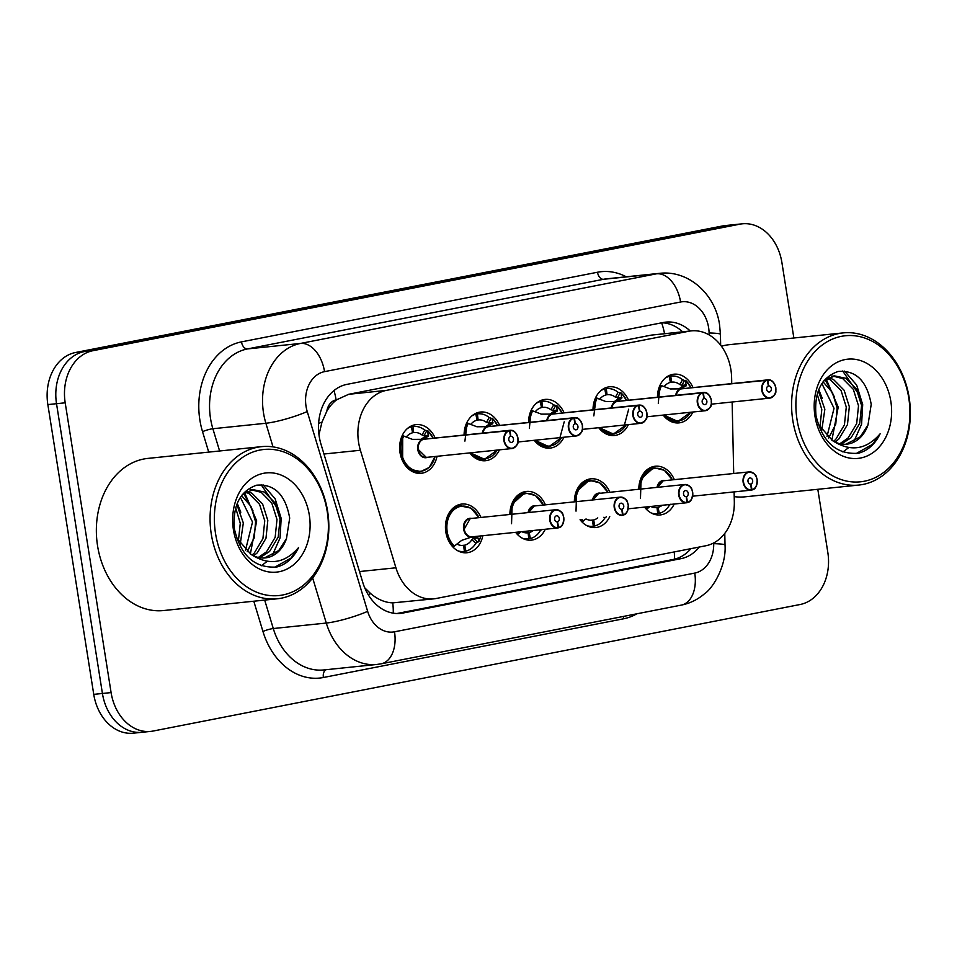 <?xml version="1.0" encoding="UTF-8"?>
<svg xmlns="http://www.w3.org/2000/svg" width="957" height="957" viewBox="0 0 957 957"><rect width="100%" height="100%" fill="white"/><g stroke="black" fill="none" stroke-linecap="round" stroke-linejoin="round"><path stroke-width="1.44" d="M609.741 516.648A24.475 18.937 -95.9 0 1 595.876 527.522A24.475 18.937 -95.9 0 1 580.074 519.723M545.287 529.257A24.475 18.937 -95.9 0 1 531.422 540.131A24.475 18.937 -95.9 0 1 515.62 532.331M482.842 535.717A24.475 18.937 -95.9 0 1 466.956 552.739A24.475 18.937 -95.9 0 1 445.83 532.032A24.475 18.937 -95.9 0 1 461.92 504.052A24.475 18.937 -95.9 0 1 480.964 517.462M674.195 504.052A24.475 18.937 -95.9 0 1 660.33 514.914A24.475 18.937 -95.9 0 1 644.539 507.114M628.39 424.621A24.475 18.937 -95.9 0 1 614.526 435.495A24.475 18.937 -95.9 0 1 598.735 427.695M563.936 437.229A24.475 18.937 -95.9 0 1 550.072 448.103A24.475 18.937 -95.9 0 1 534.269 440.304M499.47 449.838A24.475 18.937 -95.9 0 1 485.606 460.712A24.475 18.937 -95.9 0 1 469.815 452.9M437.038 456.298A24.475 18.937 -95.9 0 1 421.152 473.308A24.475 18.937 -95.9 0 1 400.014 452.613A24.475 18.937 -95.9 0 1 416.116 424.621A24.475 18.937 -95.9 0 1 435.148 438.031M692.856 412.012A24.475 18.937 -95.9 0 1 678.98 422.886A24.475 18.937 -95.9 0 1 663.189 415.087M731.746 383.601L731.615 377.656A45.888 35.505 84.1 0 0 730.897 369.689A45.888 35.505 84.1 0 0 691.277 330.883A45.888 35.505 84.1 0 0 688.825 331.242L386.341 390.396A45.888 35.505 84.1 0 0 360.382 450.257L395.923 567.788A45.888 35.505 84.1 0 0 433.772 598.855A45.888 35.505 84.1 0 0 436.225 598.484L705.871 545.741A45.888 35.505 84.1 0 0 734.318 501.612L734.115 491.91M326.839 411.175A45.888 35.505 -95.9 0 1 336.708 399.751L336.098 399.87A15.3 11.831 84.1 0 0 326.839 411.175L321.983 422.121L318.968 434.645M364.725 587.801L370.694 593.639C377.776 599.525 385.121 602.611 392.741 602.874L433.772 598.855M691.277 330.883L651.179 335.129L348.695 394.296L336.708 399.751M733.708 473.5L732.141 402.012M574.356 501.863A24.475 18.937 -95.9 0 1 590.84 478.835A24.475 18.937 -95.9 0 1 609.872 492.245M509.89 514.471A24.475 18.937 -95.9 0 1 526.386 491.443A24.475 18.937 -95.9 0 1 545.418 504.853M638.809 489.254A24.475 18.937 -95.9 0 1 655.294 466.226A24.475 18.937 -95.9 0 1 674.338 479.636M593.005 409.835A24.475 18.937 -95.9 0 1 609.489 386.807A24.475 18.937 -95.9 0 1 628.534 400.217M528.551 422.432A24.475 18.937 -95.9 0 1 545.035 399.416A24.475 18.937 -95.9 0 1 564.068 412.826M464.085 435.04A24.475 18.937 -95.9 0 1 480.581 412.024A24.475 18.937 -95.9 0 1 499.614 425.434M657.459 397.227A24.475 18.937 -95.9 0 1 673.955 374.199A24.475 18.937 -95.9 0 1 692.988 387.609M817.816 489.29L827.817 552.404A45.888 35.505 -95.9 0 1 800.076 604.513L153.168 731.028A45.888 35.505 -95.9 0 1 150.716 731.399A45.888 35.505 -95.9 0 1 111.096 692.581L65.196 402.801L56.523 403.698A45.888 35.505 -95.9 0 1 84.252 351.602L731.172 225.074A45.888 35.505 -95.9 0 1 733.624 224.716A45.888 35.505 -95.9 0 0 731.172 225.074L84.252 351.602A45.888 35.505 -95.9 0 0 56.523 403.698L102.423 693.478L56.523 403.698L47.85 404.596A45.888 35.505 -95.9 0 1 75.579 352.487L722.499 225.972A45.888 35.505 -95.9 0 1 724.951 225.601L742.297 223.818A45.888 35.505 -95.9 0 1 781.917 262.625L793.855 338M144.495 731.926A45.888 35.505 -95.9 0 1 142.043 732.284A45.888 35.505 -95.9 0 1 102.423 693.478A45.888 35.505 -95.9 0 0 142.043 732.284L133.37 733.182A45.888 35.505 -95.9 0 1 93.75 694.375L47.85 404.596M690.284 330.978A45.888 35.505 84.1 0 0 665.869 322.114A45.888 35.505 84.1 0 0 663.416 322.473L346.96 384.367A45.888 35.505 84.1 0 0 321.002 444.227L362.751 582.323A45.888 35.505 84.1 0 0 400.6 613.389A45.888 35.505 84.1 0 0 403.053 613.018L680.953 558.673A45.888 35.505 84.1 0 0 699.304 547.033M661.885 322.772A45.888 35.505 -95.9 0 1 682.568 331.78M65.196 402.801A45.888 35.505 -95.9 0 1 92.925 350.705L739.845 224.177A45.888 35.505 -95.9 0 1 742.297 223.818M690.894 548.672A45.888 35.505 -95.9 0 1 673.238 559.462L396.88 613.521M685.487 380.396A22.944 17.752 84.1 0 0 685.475 380.372L686.169 385.838L680.774 388.877M681.432 388.865L670.307 388.949L660.533 385.264A22.944 17.752 84.1 0 0 657.686 397.203M767.658 379.893A9.175 7.106 -95.9 0 1 767.837 379.869A9.175 7.106 -95.9 0 1 775.768 387.633A9.175 7.106 -95.9 0 1 769.727 398.124A9.175 7.106 -95.9 0 1 761.808 390.36A9.175 7.106 -95.9 0 1 767.047 380.013L767.299 380.288A8.876 6.866 84.1 0 0 762.227 390.3A8.876 6.866 84.1 0 0 770.361 397.729A8.876 6.866 84.1 0 0 775.72 387.657A8.876 6.866 84.1 0 0 767.885 380.18L682.09 388.745A9.175 7.094 -96 0 1 682.09 388.745L683.047 388.698M767.885 380.18L768.603 385.946A3.062 2.369 -95.9 0 1 768.662 385.934A3.062 2.369 -95.9 0 1 771.306 388.518A3.062 2.369 -95.9 0 1 769.296 392.023A3.062 2.369 -95.9 0 1 766.653 389.439A3.062 2.369 -95.9 0 1 768.399 385.982L767.299 380.288M679.087 421.283L677.867 421.463L663.763 415.027A22.944 17.752 84.1 0 0 677.867 421.463A22.944 17.752 84.1 0 0 678.023 421.451M671.216 376.017A22.944 17.752 -95.9 0 0 670.761 376.077L671.216 376.017A22.944 17.752 -95.9 0 1 682.544 379.702L684.518 380.479L681.851 385.348L679.877 384.582A16.819 13.015 84.1 0 0 671.85 382.106A16.819 13.015 84.1 0 0 671.503 382.142L670.367 382.262M685.475 380.372L684.518 380.479M665.366 377.991A22.944 17.752 -95.9 0 1 669.23 376.376L670.39 382.369A16.819 13.015 84.1 0 0 664.11 386.652M678.645 389.092L682.664 386.209L682.808 385.252L681.851 385.348M658.284 403.292L659.971 385.312M669.23 376.376L667.268 376.58M670.761 376.077L671.503 382.142M685.475 380.396L685.966 380.766A22.37 17.31 -96 0 1 690.99 387.812M767.047 380.013L681.48 388.853A9.175 7.106 84.1 0 0 676.276 395.277M751.365 490.068L752.011 489.697A8.876 6.866 84.1 0 0 757.071 479.684A8.876 6.866 84.1 0 0 748.936 472.256A8.876 6.866 84.1 0 0 743.577 482.328A8.876 6.866 84.1 0 0 751.412 489.805L751.257 490.128A9.175 7.106 -95.9 0 1 751.078 490.151A9.175 7.106 -95.9 0 1 743.158 482.388A9.175 7.106 -95.9 0 1 749.187 471.897A9.175 7.106 -95.9 0 1 757.119 479.66M757.119 479.684A9.175 7.106 -95.9 0 1 751.903 490.008C752.716 488.955 756.532 491.132 757.178 479.66C755.659 476.849 757.992 474.122 749.187 471.897L663.129 480.821A9.175 7.094 -95.9 0 1 663.62 480.749A9.175 7.106 84.1 0 0 663.129 480.821A9.175 7.106 84.1 0 0 657.626 487.304A9.175 7.094 -95.9 0 1 663.129 480.821L657.626 487.304M750.886 490.175L692.677 496.193L751.269 490.128M751.412 489.805L750.707 484.039A3.062 2.369 -95.9 0 1 750.635 484.051A3.062 2.369 -95.9 0 1 748.003 481.467A3.062 2.369 -95.9 0 1 750.013 477.962A3.062 2.369 -95.9 0 1 752.657 480.558A3.062 2.369 -95.9 0 1 750.91 484.003L750.372 484.063M654.684 467.829A22.944 17.752 84.1 0 0 654.492 467.853A22.944 17.752 84.1 0 0 653.272 468.033A22.944 17.752 84.1 0 0 639.037 489.23M645.102 507.054A22.944 17.752 84.1 0 0 646.884 508.933L646.131 509.016M650.748 506.468A16.819 13.015 84.1 0 0 656.658 507.605A16.819 13.015 84.1 0 0 656.992 507.569L657.746 513.634A22.944 17.752 -95.9 0 1 657.28 513.694A22.944 17.752 -95.9 0 1 651.155 512.964M655.174 507.653L658.105 507.342A16.819 13.015 84.1 0 0 662.208 505.284M656.992 507.569L656.311 507.641M646.884 508.921L649.923 506.552M640.472 498.525L641.082 478.978L653.272 468.033L654.492 467.853L648.906 468.428M658.105 507.342L659.265 513.335L657.734 513.502M670.881 504.16L669.23 505.463A22.944 17.752 -95.9 0 1 659.265 513.335M750.91 484.003L752.011 489.697M606.762 388.626L606.295 388.686A22.944 17.752 -95.9 0 1 606.762 388.626A22.944 17.752 -95.9 0 1 618.09 392.298L621.021 392.98A22.944 17.752 84.1 0 0 621.021 392.98L621.703 398.447L616.32 401.485M616.978 401.473L605.853 401.545L596.055 397.861A22.944 17.752 84.1 0 0 593.232 409.811M702.594 392.621L702.845 392.896A8.876 6.866 84.1 0 0 697.773 402.909A8.876 6.866 84.1 0 0 705.907 410.338A8.876 6.866 84.1 0 0 711.266 400.265A9.175 7.106 -95.9 0 1 705.273 410.732A9.175 7.106 -95.9 0 1 697.342 402.969A9.175 7.106 -95.9 0 1 702.594 392.621L617.014 401.462A9.175 7.106 84.1 0 0 611.822 407.885M703.204 392.502A9.175 7.106 -95.9 0 1 703.383 392.478A9.175 7.106 -95.9 0 1 711.302 400.241A8.876 6.866 84.1 0 0 703.431 392.789L618.581 401.258M703.431 392.789L704.149 398.555A3.062 2.369 -95.9 0 1 704.208 398.543A3.062 2.369 -95.9 0 1 706.852 401.127A3.062 2.369 -95.9 0 1 704.831 404.632A3.062 2.369 -95.9 0 1 702.187 402.036A3.062 2.369 -95.9 0 1 703.945 398.591L702.845 392.896M614.633 433.892L613.401 434.071L599.297 427.635A22.944 17.752 84.1 0 0 613.401 434.071A22.944 17.752 84.1 0 0 613.569 434.059M600.912 390.6A22.944 17.752 -95.9 0 1 604.776 388.985L605.937 394.978A16.819 13.015 84.1 0 0 599.644 399.26M614.191 401.701L618.21 398.806L618.354 397.861L615.423 397.191A16.819 13.015 84.1 0 0 607.384 394.715A16.819 13.015 84.1 0 0 607.049 394.751L605.913 394.87M628.677 409.213L623.486 428.461M593.83 415.9L596.067 397.873M604.776 388.985L602.814 389.188M606.295 388.686L607.049 394.751M621.009 393.004L621.5 393.375A22.37 17.31 -96 0 1 626.536 400.421M542.296 401.234L541.841 401.294A22.944 17.752 -95.9 0 1 542.296 401.234A22.944 17.752 -95.9 0 1 553.625 404.907L556.567 405.589A22.944 17.752 84.1 0 0 556.567 405.589L557.249 411.055L551.854 414.082M552.512 414.082L541.387 414.154L531.614 410.481A22.944 17.752 84.1 0 0 528.766 422.42M638.738 405.11A9.175 7.106 -95.9 0 1 638.929 405.086A9.175 7.106 -95.9 0 1 646.848 412.85A9.175 7.106 -95.9 0 1 640.807 423.341A9.175 7.106 -95.9 0 1 632.888 415.577A9.175 7.106 -95.9 0 1 638.128 405.23L638.379 405.505A8.876 6.866 84.1 0 0 633.319 415.517A8.876 6.866 84.1 0 0 641.453 422.946A8.876 6.866 84.1 0 0 646.812 412.874A8.876 6.866 84.1 0 0 638.965 405.385L553.17 413.962A9.175 7.094 -96 0 1 553.17 413.962L554.127 413.914M638.965 405.385L639.683 411.151A3.062 2.369 -95.9 0 1 639.743 411.151A3.062 2.369 -95.9 0 1 642.386 413.735A3.062 2.369 -95.9 0 1 640.377 417.24A3.062 2.369 -95.9 0 1 637.733 414.644A3.062 2.369 -95.9 0 1 639.479 411.199L638.379 405.505M550.167 446.5L548.947 446.68L534.843 440.244A22.944 17.752 84.1 0 0 548.947 446.68A22.944 17.752 84.1 0 0 549.103 446.656M536.458 403.208A22.944 17.752 -95.9 0 1 540.322 401.581L541.471 407.574A16.819 13.015 84.1 0 0 535.19 411.857M549.725 414.309L553.756 411.414L553.888 410.457L550.957 409.799A16.819 13.015 84.1 0 0 542.93 407.323A16.819 13.015 84.1 0 0 542.595 407.359L541.459 407.479M564.211 421.822L559.032 441.069M529.365 428.509L531.051 410.529M540.322 401.581L538.348 401.784M541.841 401.294L542.595 407.359M556.555 405.601L557.046 405.983A22.37 17.31 -96 0 1 562.082 413.029M638.128 405.23L552.56 414.07A9.175 7.106 84.1 0 0 547.356 420.494M492.113 418.209A22.944 17.752 84.1 0 0 492.101 418.197L492.795 423.664L487.4 426.69M488.058 426.69L476.933 426.762L467.148 423.078A22.944 17.752 84.1 0 0 464.312 435.016M574.284 417.707A9.175 7.106 -95.9 0 1 574.463 417.695A9.175 7.106 -95.9 0 1 582.394 425.458A9.175 7.106 -95.9 0 1 576.353 435.949A9.175 7.106 -95.9 0 1 568.434 428.186A9.175 7.106 -95.9 0 1 573.674 417.826L573.925 418.113A8.876 6.866 84.1 0 0 568.853 428.114A8.876 6.866 84.1 0 0 576.987 435.555A8.876 6.866 84.1 0 0 582.346 425.482A8.876 6.866 84.1 0 0 574.511 417.994L488.716 426.571A9.175 7.094 -96 0 1 488.716 426.571L489.673 426.511M574.511 417.994L575.229 423.76A3.062 2.369 -95.9 0 1 575.289 423.76A3.062 2.369 -95.9 0 1 577.932 426.344A3.062 2.369 -95.9 0 1 575.923 429.837A3.062 2.369 -95.9 0 1 573.279 427.253A3.062 2.369 -95.9 0 1 575.025 423.807L573.925 418.113M485.713 459.097L484.493 459.276L470.389 452.84A22.944 17.752 84.1 0 0 484.493 459.288A22.944 17.752 84.1 0 0 484.649 459.264M485.271 426.918L489.29 424.023L489.434 423.066L486.503 422.408L489.171 417.515A22.944 17.752 -95.9 0 0 477.842 413.843A22.944 17.752 -95.9 0 0 477.376 413.891L474.158 414.225M489.171 417.515L491.144 418.293L488.477 423.161M497.616 425.638A22.37 17.31 -96 0 0 492.58 418.592L491.144 418.293M471.992 415.805A22.944 17.752 -95.9 0 1 475.856 414.19L477.017 420.183A16.819 13.015 84.1 0 0 470.724 424.465M486.503 422.408A16.819 13.015 84.1 0 0 478.476 419.932A16.819 13.015 84.1 0 0 478.129 419.967L476.993 420.087M464.911 441.105L467.16 423.09M475.856 414.19L473.894 414.393M477.376 413.891L478.129 419.967M573.674 417.826L488.106 426.678A9.175 7.106 84.1 0 0 482.902 433.102M413.388 426.451L412.922 426.499A22.944 17.752 -95.9 0 1 413.388 426.451A22.944 17.752 -95.9 0 1 424.717 430.124L427.647 430.806A22.944 17.752 84.1 0 0 427.647 430.806L428.329 436.272L422.946 439.299M423.604 439.299L412.467 439.371L402.682 435.686A22.944 17.752 84.1 0 0 400.217 452.482A22.944 17.752 84.1 0 0 420.027 471.885A22.944 17.752 84.1 0 0 420.195 471.873M509.22 430.435L509.471 430.722A8.876 6.866 84.1 0 0 504.399 440.722A8.876 6.866 84.1 0 0 512.533 448.163A8.876 6.866 84.1 0 0 517.893 438.091A9.175 7.106 -95.9 0 1 511.899 448.558A9.175 7.106 -95.9 0 1 503.968 440.794A9.175 7.106 -95.9 0 1 509.22 430.435L423.64 439.287A9.175 7.106 84.1 0 0 418.4 449.634A9.175 7.106 84.1 0 0 426.32 457.398L426.81 457.326M509.818 430.315A9.175 7.106 -95.9 0 1 510.009 430.291A9.175 7.106 -95.9 0 1 517.928 438.055A8.876 6.866 84.1 0 0 510.057 430.602L424.25 439.167M510.057 430.602L510.763 436.368A3.062 2.369 -95.9 0 1 510.835 436.368A3.062 2.369 -95.9 0 1 513.466 438.952A3.062 2.369 -95.9 0 1 511.457 442.445A3.062 2.369 -95.9 0 1 508.813 439.861A3.062 2.369 -95.9 0 1 510.571 436.404L509.471 430.722M407.538 428.413A22.944 17.752 -95.9 0 1 411.402 426.798L412.563 432.791A16.819 13.015 84.1 0 0 406.27 437.074M418.4 449.634L426.32 457.398A9.175 7.094 -96 0 1 418.4 449.634M420.817 439.526L424.836 436.631L424.98 435.674L422.049 435.004A16.819 13.015 84.1 0 0 414.01 432.528A16.819 13.015 84.1 0 0 413.675 432.576L412.539 432.696M421.259 471.705L410.146 469.277L402.646 460.317L402.694 435.698M411.402 426.798L409.44 427.001M412.922 426.499L413.675 432.576M427.635 430.817L428.126 431.188A22.37 17.31 -96 0 1 433.162 438.246M692.665 492.281A9.175 7.106 -95.9 0 1 687.449 502.616L687.545 502.305A8.876 6.866 84.1 0 0 692.617 492.293A8.876 6.866 84.1 0 0 684.482 484.864A8.876 6.866 84.1 0 0 679.123 494.936A8.876 6.866 84.1 0 0 686.959 502.413L686.803 502.736A9.175 7.106 -95.9 0 1 686.624 502.76A9.175 7.106 -95.9 0 1 678.692 494.996A9.175 7.106 -95.9 0 1 684.734 484.505A9.175 7.106 -95.9 0 1 692.653 492.269M686.911 502.676L687.413 502.616C688.25 501.552 692.067 503.741 692.724 492.269C691.193 489.458 693.538 486.73 684.734 484.505L598.663 493.429A9.175 7.094 -95.9 0 1 599.154 493.357A9.175 7.106 84.1 0 0 598.663 493.429A9.175 7.106 84.1 0 0 593.161 499.913A9.175 7.094 -95.9 0 1 598.663 493.429L593.173 499.913M686.432 502.784L628.223 508.801L686.803 502.736M686.959 502.413L686.241 496.647A3.062 2.369 -95.9 0 1 686.181 496.659A3.062 2.369 -95.9 0 1 683.537 494.063A3.062 2.369 -95.9 0 1 685.559 490.57A3.062 2.369 -95.9 0 1 688.191 493.154A3.062 2.369 -95.9 0 1 686.444 496.611L685.918 496.659M590.23 480.438A22.944 17.752 84.1 0 0 590.038 480.462A22.944 17.752 84.1 0 0 588.806 480.641A22.944 17.752 84.1 0 0 574.583 501.839M580.636 519.663A22.944 17.752 84.1 0 0 582.418 521.541L581.677 521.625M586.282 519.077A16.819 13.015 84.1 0 0 592.192 520.213A16.819 13.015 84.1 0 0 592.539 520.177L593.292 526.242A22.944 17.752 -95.9 0 1 592.826 526.302A22.944 17.752 -95.9 0 1 586.701 525.56M590.72 520.261L593.651 519.95A16.819 13.015 84.1 0 0 597.754 517.893M592.539 520.177L591.857 520.237M585.457 519.161L582.418 521.541M576.018 511.134L576.616 491.587L588.806 480.641L590.038 480.462L584.44 481.036M593.651 519.95L594.811 525.943L593.268 526.099M606.415 516.756L604.776 518.072A22.944 17.752 -95.9 0 1 594.811 525.943M686.444 496.611L687.545 502.305M528.707 512.521L534.209 506.026A9.175 7.106 84.1 0 0 528.707 512.521A9.175 7.094 -95.9 0 1 534.209 506.026L534.7 505.954A9.175 7.106 84.1 0 0 534.209 506.026A9.175 7.094 -95.9 0 1 534.7 505.954L620.268 497.114C629.084 499.339 626.739 502.054 628.271 504.877C627.613 516.349 623.797 514.16 622.971 515.225L623.091 514.902A8.876 6.866 84.1 0 0 628.163 504.901A8.876 6.866 84.1 0 0 620.028 497.461A8.876 6.866 84.1 0 0 614.657 507.545A8.876 6.866 84.1 0 0 622.505 515.022L622.349 515.345A9.175 7.106 -95.9 0 1 622.158 515.368A9.175 7.106 -95.9 0 1 614.238 507.605A9.175 7.106 -95.9 0 1 620.268 497.114A9.175 7.106 -95.9 0 1 628.199 504.877A9.175 7.106 -95.9 0 1 622.995 515.213M622.505 515.022L621.787 509.256A3.062 2.369 -95.9 0 1 621.727 509.268A3.062 2.369 -95.9 0 1 619.083 506.672A3.062 2.369 -95.9 0 1 621.093 503.179A3.062 2.369 -95.9 0 1 623.737 505.763A3.062 2.369 -95.9 0 1 621.99 509.22L621.452 509.268M525.764 493.046A22.944 17.752 84.1 0 0 525.572 493.058A22.944 17.752 84.1 0 0 524.352 493.25A22.944 17.752 84.1 0 0 510.117 514.447M516.182 532.271A22.944 17.752 84.1 0 0 517.964 534.15L517.223 534.221M521.828 531.685A16.819 13.015 84.1 0 0 527.738 532.822A16.819 13.015 84.1 0 0 528.073 532.774L528.826 538.851A22.944 17.752 -95.9 0 1 528.372 538.911A22.944 17.752 -95.9 0 1 522.247 538.169M526.266 532.858L529.197 532.559A16.819 13.015 84.1 0 0 533.288 530.501M528.073 532.774L527.403 532.846M517.964 534.138L521.003 531.769M511.552 523.73L512.162 504.195L524.352 493.25L525.572 493.058L519.986 493.645M529.197 532.559L530.357 538.552L528.814 538.707M541.961 529.365L540.322 530.68A22.944 17.752 -95.9 0 1 530.357 538.552M621.99 509.22L623.091 514.902M461.31 505.655A22.944 17.752 84.1 0 0 461.118 505.667A22.944 17.752 84.1 0 0 459.886 505.846A22.944 17.752 84.1 0 0 446.022 531.901A22.944 17.752 84.1 0 0 453.498 546.758L461.693 540.37L472.232 536.805M557.991 527.881L558.625 527.51A8.876 6.866 84.1 0 0 563.697 517.51A8.876 6.866 84.1 0 0 555.562 510.069A8.876 6.866 84.1 0 0 550.203 520.141A8.876 6.866 84.1 0 0 558.039 527.63L557.883 527.953A9.175 7.106 -95.9 0 1 557.704 527.977A9.175 7.106 -95.9 0 1 549.773 520.213A9.175 7.106 -95.9 0 1 555.814 509.722A9.175 7.106 -95.9 0 1 563.745 517.486A9.175 7.106 -95.9 0 1 558.529 527.821C559.331 526.769 563.147 528.958 563.805 517.474C562.285 514.663 564.618 511.935 555.814 509.722L470.246 518.562A9.175 7.106 84.1 0 0 469.755 518.634A9.175 7.106 84.1 0 0 464.205 529.054A9.175 7.106 84.1 0 0 472.136 536.817A9.175 7.106 84.1 0 0 472.315 536.805L557.512 527.989M558.039 527.63L557.333 521.864A3.062 2.369 -95.9 0 1 557.261 521.864A3.062 2.369 -95.9 0 1 554.629 519.28A3.062 2.369 -95.9 0 1 556.639 515.787A3.062 2.369 -95.9 0 1 559.283 518.371A3.062 2.369 -95.9 0 1 557.536 521.828L556.998 521.876M456.908 544.043A16.819 13.015 84.1 0 0 463.284 545.43A16.819 13.015 84.1 0 0 463.619 545.382L464.372 551.459A22.944 17.752 -95.9 0 1 463.906 551.507A22.944 17.752 -95.9 0 1 457.781 550.777M479.026 517.653L470.988 508.119L459.886 505.846C444.885 507.724 440.495 535.836 453.51 546.746L452.757 546.83M473.488 536.686A9.45 7.321 -95.9 0 1 473.332 536.745L478.033 537.942L473.5 538.408L477.495 541.973L475.856 543.277A22.944 17.752 -95.9 0 1 465.892 551.16L464.348 551.316M461.8 545.466L464.731 545.167A16.819 13.015 84.1 0 0 471.849 539.7L473.5 538.408M470.246 518.562L464.205 529.054A9.175 7.094 -95.9 0 1 469.755 518.634A9.175 7.094 -95.9 0 1 470.246 518.562M463.619 545.382L462.937 545.454M464.731 545.167L465.892 551.16M478.464 541.877L477.495 541.973M478.033 537.942L478.823 541.459A22.37 17.31 -95.9 0 0 480.857 535.92M474.445 538.301L471.179 537.164A9.45 7.321 -95.9 0 1 463.463 526.948A9.45 7.321 -95.9 0 1 471.634 518.419M557.536 521.828L558.625 527.51M792.803 420.362A76.476 59.178 -95.9 0 1 843.105 332.904A76.476 59.178 -95.9 0 1 909.15 397.598A76.476 59.178 -95.9 0 1 858.836 485.055A76.476 59.178 -95.9 0 1 792.803 420.362M721.422 346.219A76.476 59.178 -95.9 0 1 729.401 344.664L843.105 332.904M797.049 419.704A73.414 56.81 -95.9 0 1 841.43 336.338A73.414 56.81 -95.9 0 1 908.755 397.861A73.414 56.81 -95.9 0 1 864.374 481.227A73.414 56.81 -95.9 0 1 797.049 419.704M839.839 443.713L847.998 438.103L856.671 423.628L858.513 405.78L853.309 389.308L842.722 378.589L833.104 376.137M841.359 444.012L851.06 437.792L859.733 423.317L861.575 405.457L856.359 388.985L845.773 378.278L834.624 375.91L823.786 380.886M833.631 441.285L835.76 439.371L844.433 424.896L846.275 407.048L841.071 390.564L830.485 379.857L827.159 378.41M835.21 442.098L838.822 439.06L847.483 424.585L849.326 406.725L844.122 390.253L833.535 379.546L828.63 377.62M826.992 436.559L834.037 408.304L821.884 383.566M828.69 438.007L835.772 424.107L837.088 407.993L832.494 392.621L823.056 381.855M819.874 427.647L821.8 409.572L817.194 394.176M821.728 430.542L824.85 409.261L818.331 390.695M858.429 453.247C867.867 450.651 875.093 444.168 880.129 433.808C866.217 449.874 850.354 452.147 832.566 440.651A34.572 26.76 -95.9 0 0 846.825 444.168A34.572 26.76 -95.9 0 0 867.999 424.872L871.217 404.38C867.018 380.982 855.989 370.012 838.117 371.472C821.381 377.405 814.012 392.095 815.998 415.541C822.35 442.206 836.502 454.778 858.429 453.247M890.835 401.366A49.872 38.591 -95.9 0 1 860.702 457.996A49.872 38.591 -95.9 0 1 814.969 416.199A49.872 38.591 -95.9 0 1 845.103 359.569A49.872 38.591 -95.9 0 1 890.835 401.366M845.844 444.251L860.235 436.847L867.999 424.872M818.008 424.011L832.566 440.651M858.836 485.055L745.132 496.815A76.476 59.178 -95.9 0 1 734.21 496.635M831.872 440.244L838.212 407.144L826.19 379.02M842.938 452.003L848.62 447.661M853.907 441.56L861.599 424.142L862.688 404.608L856.671 385.073L844.564 371.101M822.338 398.483L818.749 389.631M834.576 397.215L825.173 379.75M859.051 394.691L842.662 371.005M856.072 453.594L872.545 444.335L880.129 433.808M211.282 534.09A76.476 59.178 -95.9 0 1 261.584 446.644A76.476 59.178 -95.9 0 1 327.629 511.337A76.476 59.178 -95.9 0 1 277.315 598.783A76.476 59.178 -95.9 0 1 211.282 534.09M277.315 598.783L163.611 610.542A76.476 59.178 -95.9 0 1 97.566 545.849A76.476 59.178 -95.9 0 1 147.88 458.403L261.584 446.644M215.528 533.432A73.414 56.81 -95.9 0 1 259.909 450.065A73.414 56.81 -95.9 0 1 327.234 511.588A73.414 56.81 -95.9 0 1 282.853 594.955A73.414 56.81 -95.9 0 1 215.528 533.432M258.318 557.452L266.477 551.842L275.149 537.367L276.992 519.507L271.788 503.035L261.201 492.329L251.583 489.864M259.837 557.752L269.539 551.519L278.212 537.044L280.054 519.196L274.838 502.712L264.252 492.006L253.103 489.637L242.265 494.625M252.11 555.012L254.239 553.11L262.912 538.624L264.754 520.775L259.55 504.303L248.964 493.585L245.638 492.137M253.689 555.826L257.301 552.787L265.974 538.312L267.804 520.452L262.601 503.98L252.014 493.274L247.109 491.36M245.47 550.287L252.516 522.043L240.363 497.293M247.169 551.734L254.251 537.846L255.567 521.721L250.973 506.349L241.535 495.582M238.353 541.387L240.279 523.3L235.673 507.904M240.207 544.27L243.329 522.989L236.81 504.423M276.908 566.987C286.346 564.379 293.572 557.895 298.608 547.548C284.696 563.601 268.833 565.886 251.045 554.39A34.572 26.76 -95.9 0 0 265.304 557.907A34.572 26.76 -95.9 0 0 286.478 538.6L289.696 518.108C285.497 494.721 274.468 483.752 256.596 485.199C239.86 491.144 232.491 505.834 234.477 529.269C240.829 555.933 254.981 568.506 276.908 566.987M309.314 515.093A49.872 38.591 -95.9 0 1 279.181 571.724A49.872 38.591 -95.9 0 1 233.448 529.939A49.872 38.591 -95.9 0 1 263.582 473.308A49.872 38.591 -95.9 0 1 309.314 515.093M264.323 557.979L278.714 550.574L286.478 538.6M236.487 537.75L251.045 554.39M250.351 553.971L256.691 520.871L244.669 492.747M261.417 565.743L267.099 561.388M272.386 555.299L280.078 537.87L281.167 518.335L275.149 498.812L263.043 484.828M240.817 512.21L237.228 503.37M253.055 510.954L243.652 493.477M277.53 508.418L261.141 484.744M274.551 567.334L291.024 558.063L298.608 547.548M424.25 439.179L425.219 439.119M318.621 423.425A45.888 7.034 -16.8 0 0 321.983 422.121M664.529 333.646A45.888 28.997 -101.1 0 0 661.622 322.832M674.386 559.211A45.888 28.997 -101.1 0 0 674.29 551.926M393.255 613.162A45.888 28.997 -101.1 0 0 392.741 602.874M368.17 594.584A45.888 7.034 -16.8 0 0 370.694 593.639M336.098 399.87A45.888 28.997 -101.1 0 0 333.981 390.552M651.179 335.129L688.825 331.242M359.497 571.556L395.923 567.788M323.956 454.025L360.382 450.257M348.695 394.296L386.341 390.396M75.579 352.487L92.925 350.705M722.499 225.972L739.845 224.177M93.75 694.375L111.096 692.581M709.149 334.926L709.101 332.952A30.588 23.674 84.1 0 0 708.623 327.641A30.588 23.674 84.1 0 0 680.583 302.005L324.543 371.639A30.588 23.674 84.1 0 0 306.049 406.366A30.588 23.674 84.1 0 0 307.233 411.546L367.644 611.344A30.588 23.674 84.1 0 0 394.511 631.799L694.746 573.087A30.588 23.674 84.1 0 0 713.707 543.66L713.695 542.966M273.02 446.883L265.879 423.257A61.176 47.348 -95.9 0 1 263.51 412.91A61.176 47.348 -95.9 0 1 300.486 343.443L656.526 273.81A61.176 47.348 -95.9 0 1 659.792 273.319L606.798 278.798A61.176 47.348 84.1 0 0 603.52 279.288L247.492 348.922A61.176 47.348 84.1 0 0 210.516 418.4A61.176 47.348 84.1 0 0 212.873 428.736L219.608 450.986M208.722 452.111L202.537 431.667A68.832 53.269 -95.9 0 1 241.475 341.876L597.503 272.243A7.644 4.833 -101.1 0 0 603.52 279.288L656.526 273.81A30.588 19.331 78.9 0 1 680.583 302.005M202.537 431.667A7.644 1.172 163.2 0 1 212.873 428.736L265.879 423.257A30.588 4.689 -16.8 0 0 307.233 411.546M597.503 272.243A68.832 53.269 -95.9 0 1 626.249 276.788M636.848 613.808A68.832 53.269 -95.9 0 1 623.629 618.784L323.394 677.508A68.832 53.269 -95.9 0 1 262.948 631.464L253.796 601.211M324.543 371.639A30.588 19.331 78.9 0 0 300.486 343.443L247.492 348.922A7.644 4.833 -101.1 0 1 241.475 341.876M367.644 611.344A30.588 4.689 -16.8 0 1 326.289 623.055L273.283 628.534A61.176 47.348 84.1 0 0 323.753 669.948L376.759 664.469A61.176 47.348 -95.9 0 1 326.289 623.055L312.652 577.956M264.682 600.087L273.283 628.534A7.644 1.172 163.2 0 0 262.948 631.464M326.098 669.709A7.644 4.833 -101.1 0 0 323.394 677.508M623.497 616.416A7.644 4.833 -101.1 0 0 623.629 618.784M394.511 631.799A30.588 19.331 78.9 0 1 381.113 663.823L681.348 605.099C689.925 603.377 697.605 599.644 704.364 593.902C712.558 588.711 726.554 566.125 725.023 544.988L724.772 533.42M694.746 573.087A30.588 19.331 78.9 0 1 681.348 605.099M713.707 543.66A30.588 2.022 -1.3 0 1 725.023 544.988M709.101 332.952A30.588 2.022 -1.3 0 1 720.418 334.268L720.657 345.19M673.238 559.462L680.953 558.673M398.124 613.533L403.053 613.018M682.437 388.458A9.45 7.321 -96 0 1 683.633 388.578M675.666 395.337A9.45 7.321 -96 0 1 680.295 388.877M690.523 412.264A22.37 17.31 -96 0 1 665.091 414.883M658.883 397.083A22.37 17.31 -96 0 1 661.634 385.527M679.877 384.582L682.544 379.702M686.169 385.838L682.664 386.209M686.384 384.881L682.808 385.252M657.016 487.364A9.45 7.321 -95.9 0 1 665.007 480.605M647.865 508.394A22.37 17.31 -95.9 0 1 646.442 506.911M640.221 489.111A22.37 17.31 -95.9 0 1 652.949 468.798A22.37 17.31 -95.9 0 1 672.352 479.84M669.23 505.463L668.333 504.65M617.983 401.055A9.45 7.321 -96 0 1 619.167 401.186M611.212 407.945A9.45 7.321 -96 0 1 615.841 401.473M626.057 424.86A22.37 17.31 -96 0 1 600.625 427.492M594.417 409.68A22.37 17.31 -96 0 1 597.18 398.136M615.423 397.191L618.09 392.298M621.703 398.447L618.21 398.806M621.918 397.49L618.354 397.861M620.052 393.088L617.397 397.956M553.529 413.663A9.45 7.321 -96 0 1 554.713 413.795M546.758 420.554A9.45 7.321 -96 0 1 551.388 414.082M561.603 437.469A22.37 17.31 -96 0 1 536.171 440.1M529.963 422.288A22.37 17.31 -96 0 1 532.714 410.732M550.957 409.799L553.625 404.907M557.249 411.055L553.756 411.414M557.464 410.098L553.888 410.457M555.598 405.684L552.943 410.565M489.063 426.272A9.45 7.321 -96 0 1 490.259 426.391M482.292 433.162A9.45 7.321 -96 0 1 486.922 426.69M497.15 450.077A22.37 17.31 -96 0 1 471.717 452.709M465.509 434.897A22.37 17.31 -96 0 1 468.26 423.341M492.795 423.664L489.29 424.023M493.011 422.695L489.434 423.066M424.609 438.88A9.45 7.321 -96 0 1 425.793 439M427.719 457.255A9.45 7.321 -96 0 1 418.149 451.214A9.45 7.321 -96 0 1 422.468 439.299M435.064 456.501A22.37 17.31 -96 0 1 411.175 468.763A22.37 17.31 -96 0 1 403.806 435.949M422.049 435.004L424.717 430.124M428.329 436.272L424.836 436.631M428.545 435.303L424.98 435.674M426.678 430.901L424.023 435.77M592.562 499.973A9.45 7.321 -95.9 0 1 600.553 493.202M583.411 521.003A22.37 17.31 -95.9 0 1 581.976 519.519M575.767 501.707A22.37 17.31 -95.9 0 1 588.495 481.395A22.37 17.31 -95.9 0 1 607.898 492.448M604.776 518.072L603.867 517.259M528.097 512.581A9.45 7.321 -95.9 0 1 536.099 505.81M518.957 533.611A22.37 17.31 -95.9 0 1 517.522 532.128M511.313 514.316A22.37 17.31 -95.9 0 1 524.029 494.003A22.37 17.31 -95.9 0 1 543.444 505.057M540.322 530.68L539.413 529.867M454.491 546.22A22.37 17.31 -95.9 0 1 452.183 511.528A22.37 17.31 -95.9 0 1 478.978 517.665M477.555 537.272L474.062 537.631M475.856 543.277L471.849 539.7M720.418 334.268L719.568 324.842C715.609 295.258 689.459 269.958 659.792 273.319M150.716 731.399L142.043 732.284M376.759 664.469L381.113 663.823M711.326 404.165L769.727 398.124C778.519 393.614 775.086 391.305 775.84 387.633C772.419 378.135 769.32 380.264 767.837 379.869L682.269 388.721M690.631 412.252L677.867 421.463L672.269 422.037M685.834 380.491L691.05 387.812M657.28 513.694L653.619 514.076M672.4 479.84L664.361 470.306L654.492 467.853M646.872 416.774L705.273 410.732C714.066 406.223 710.632 403.902 711.374 400.241C707.953 390.731 704.854 392.872 703.383 392.478L617.815 401.318M626.165 424.86L613.401 434.071L607.815 434.645M621.38 393.1L626.584 400.421M582.418 429.382L640.807 423.341C649.6 418.831 646.166 416.51 646.92 412.85C643.499 403.34 640.4 405.481 638.929 405.086L553.349 413.926M561.711 437.457L548.947 446.68L543.361 447.254M556.926 405.708L562.13 413.017M517.952 441.99L576.353 435.949C585.146 431.44 581.712 429.119 582.466 425.446C579.045 415.948 575.947 418.089 574.463 417.695L488.895 426.535M497.257 450.065L484.493 459.288L478.895 459.862M477.842 413.843L474.182 414.214M492.46 418.317L497.676 425.626M426.32 457.398L511.899 448.558C520.692 444.048 517.247 441.727 518 438.055C514.579 428.557 511.481 430.698 510.009 430.291L424.441 439.143M435.112 456.489L429.191 467.471L420.027 471.885L414.441 472.471M428.006 430.925L433.21 438.234M592.826 526.302L589.165 526.673M607.946 492.448L599.907 482.914L590.038 480.462M528.372 538.911L524.699 539.281M543.492 505.045L535.453 495.523L525.572 493.058M557.895 527.953L472.136 536.817M461.118 505.667L455.532 506.253M463.906 551.507L460.245 551.89M478.799 541.674L480.904 535.92M834.624 375.91L831.573 376.221M253.103 489.637L250.052 489.96"/></g></svg>
